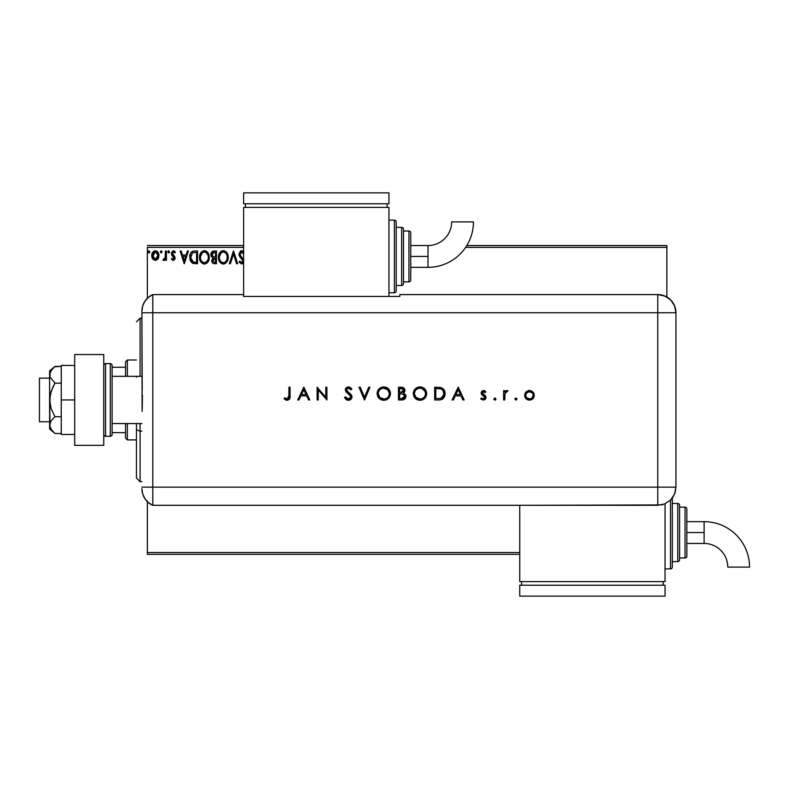 <?xml version="1.0" encoding="UTF-8"?>
<svg xmlns="http://www.w3.org/2000/svg" width="789" height="789" viewBox="0 0 789 789"><rect width="100%" height="100%" fill="white"/><g stroke="black" fill="none" stroke-linecap="round" stroke-linejoin="round"><path stroke-width="1.18" d="M147.346 247.361L243.623 247.361L147.346 247.361L147.346 298.272L147.346 247.361M465.638 247.361L666.863 247.361L666.863 297.029L666.863 247.361L465.638 247.361M519.734 552.537L147.346 552.537L147.346 501.626L147.346 554.351L519.734 554.351L147.346 554.351L147.346 552.537L519.734 552.537M151.764 255.202L151.754 255.616C151.725 252.983 152.918 251.385 155.334 250.833C157.751 251.385 158.954 252.983 158.924 255.616L157.978 258.91L155.334 260.449L158.402 258.161L158.924 255.616L158.392 253.091L156.912 251.277L154.92 250.863L152.622 252.47L151.961 253.979L151.971 257.342L153.204 259.542L155.729 260.429L157.731 259.236M165.443 251.001L166.42 251.001L165.443 251.001L165.138 257.944L162.998 260.133L164.319 260.301L165.443 258.92L165.443 260.291L166.42 260.291L166.42 251.001L166.42 260.291L166.42 251.001L165.443 251.001L165.295 257.313L162.998 260.133L163.747 260.449L165.443 258.92L165.443 260.291L166.42 260.291L165.443 260.291M173.205 260.449L174.616 259.64L175.04 257.648L172.525 254.354L172.367 252.944L173.481 251.977L174.833 252.953L175.385 252.095L172.909 250.892L171.341 253.052L171.637 254.955L174.083 258.062L173.353 259.285L171.884 258.328L171.312 259.127L173.205 260.449L171.312 259.127L173.205 260.449L175.059 258.013L172.288 253.466L173.481 251.977L174.833 252.953L175.385 252.095L173.373 250.833L171.312 253.516L174.083 258.062L173.136 259.315L171.884 258.328L171.312 259.127L171.884 258.328L173.353 259.285M193.483 251.08L194.607 251.001L191.865 251.721L190.307 253.91L189.745 256.632L190.159 260.153L192.605 263.25L197.556 263.713L197.556 251.001L194.607 251.001C191.214 251.464 189.587 253.525 189.735 257.194L192.605 263.25L197.556 263.713L197.556 251.001L197.556 263.713L195.633 263.713M213.927 251.001L216.472 251.001L212.961 251.149L211.334 252.697L211.048 255.616L212.931 257.855L211.777 261.179L212.902 263.289L216.472 263.713L216.472 251.001L216.472 263.713L216.472 251.001L213.927 251.001C211.935 251.306 210.939 252.51 210.929 254.61L212.931 257.855L211.738 260.557C211.758 262.569 212.734 263.615 214.667 263.713L214.401 263.704M230.408 263.713L229.352 263.713L233.426 251.001L229.352 263.713L230.408 263.713L233.505 254.068L236.601 263.713L237.667 263.713L233.583 251.001L237.667 263.713L233.583 251.001L229.352 263.713L230.408 263.713L233.505 254.068L236.601 263.713L237.667 263.713L236.601 263.713M243.762 251.957L242.174 250.734L240.507 250.991L238.968 254.117L239.6 256.376L242.864 260.903L241.878 262.707L239.895 261.1L239.333 262.264L241.582 264.039L243.732 262.096M243.732 260.074L240.034 254.778L240.221 252.953L241.533 251.987L243.712 254.097L241.335 252.026M228.208 257.303L227.557 253.959L226.325 252.056L224.431 250.833L222.173 250.833L220.279 252.076L218.691 255.094L218.691 259.65L221.186 263.408L223.948 263.999L227.064 261.682L228.208 257.303C228.248 253.683 226.621 251.474 223.297 250.675C219.993 251.504 218.366 253.733 218.425 257.362C218.366 261.031 220.013 263.26 223.376 264.039C226.67 263.171 228.277 260.922 228.208 257.303M209.292 257.303L208.651 253.959L207.418 252.056L205.515 250.833L203.256 250.833L201.373 252.076L199.785 255.094L199.785 259.65L202.28 263.408L205.041 263.999L208.158 261.682L209.292 257.303C209.341 253.683 207.704 251.474 204.39 250.675C201.077 251.504 199.449 253.733 199.518 257.362C199.449 261.031 201.106 263.26 204.469 264.039C207.763 263.171 209.371 260.922 209.292 257.303M187.368 251.001L188.433 251.001L184.35 263.713L188.433 251.001L187.368 251.001L186.056 255.074L182.486 255.074L181.184 251.001L180.119 251.001L184.192 263.713L188.433 251.001L187.368 251.001L186.056 255.074L182.486 255.074L181.184 251.001L180.119 251.001L184.192 263.713L180.119 251.001L181.184 251.001M169.053 250.932L167.889 251.898L168.708 252.953L167.889 251.898L168.708 250.833L169.517 251.898L169.053 250.932L168.205 251.05L167.939 252.263L168.708 252.953L169.477 252.263L168.708 252.953L169.517 251.898L168.708 250.833L167.889 251.898L168.353 252.855M161.301 250.843L162.021 251.898L161.558 250.932L160.709 251.05L161.025 252.924L162.021 251.898L161.203 252.953L162.021 251.898L161.203 252.953L160.394 251.898L161.203 252.953L160.394 251.898L161.558 250.932M149.792 251.898L148.628 250.932L148.362 252.598L149.16 252.924L149.752 252.263L148.983 252.953L149.792 251.898L148.983 252.953L148.164 251.898L148.983 252.953L148.164 251.898L148.983 250.833L148.164 251.898L148.983 250.833L149.792 251.898L149.072 250.843M666.863 245.547L466.812 245.547L666.863 245.547L666.863 247.361L666.863 245.547M243.623 245.547L147.346 245.547L243.623 245.547M243.623 251.77L241.651 250.675L238.968 254.117L242.874 261.129L241.602 262.737L239.895 261.1L239.126 261.889L241.582 264.039L243.318 263.043M243.623 253.88L242.992 252.756M242.105 252.036L239.945 254.127L240.428 255.656M239.974 253.693L240.132 255.084M239.945 254.127L241.434 256.938M243.623 259.719L241.888 257.401M239.126 261.889L240.132 261.534M241.01 262.569L241.878 262.707M242.164 262.589L242.775 261.78M242.864 261.415L242.844 260.686M242.874 261.129L242.115 259.285M239.333 255.843L239.008 254.699M239.126 255.242L239.018 254.739M240.507 250.991L241.049 250.754M240.201 261.642L239.895 261.1M228.139 258.427L228.06 258.989M227.932 259.571L227.794 260.064M227.636 260.508L227.074 261.672M222.804 263.999L222.251 263.891M220.299 262.658L218.938 260.409M218.928 260.38L219.598 261.761M218.445 256.79L218.543 255.804M219.164 253.772L219.579 253.013M218.918 254.364L221.147 251.326M222.182 250.833L222.705 250.715M223.879 250.715L224.421 250.833M225.585 251.395L226.315 252.046M226.335 252.066L227.015 252.944M227.025 252.953L226.325 252.056M223.948 263.999L224.5 263.861M225.526 263.348L226.039 262.944M227.064 261.682L227.38 261.11M218.445 257.934L218.494 258.516M221.995 252.283L223.1 251.987M227.212 257.766L227.232 257.303C227.291 260.222 225.989 262.027 223.336 262.737L223.336 262.737C220.664 262.066 219.352 260.271 219.401 257.362C219.342 254.433 220.654 252.638 223.336 251.977C225.979 252.638 227.271 254.413 227.232 257.303L227.094 258.772M224.48 262.49L223.563 262.727M220.042 260.34L220.496 261.11M219.401 257.362L219.45 258.279L219.401 257.362M219.608 259.157L219.45 258.279M220.072 260.419L219.618 259.187M220.723 261.406L221.236 261.909L220.723 261.406M222.873 262.698L221.827 262.323M219.45 256.445L221.275 252.746M220.585 253.447L219.983 254.472M227.232 257.303L227.183 256.386L227.232 257.303M226.67 254.512L226.936 255.212M225.052 252.5L225.733 253.091M227.173 258.23L226.709 260.054M212.458 262.865L213.691 263.615M212.902 263.289L212.133 262.342M211.906 261.77L211.777 261.179M211.63 256.898L211.225 256.169M211.334 252.707L211.886 251.869M212.142 251.622L212.655 251.277M212.103 255.646L211.906 254.61L214.371 252.302L215.496 252.302L215.496 257.027L213.444 256.879L214.993 257.027L213.444 256.879L211.916 254.334L211.955 255.163M212.813 259.798L212.724 260.538L215.496 258.328L215.496 262.412L214.48 262.412L212.724 260.538L212.813 261.267L212.902 259.522L214.233 258.388M213.553 258.634L212.902 259.522M211.955 254.048L212.271 253.239M214.993 258.328L215.496 258.328L215.496 262.412L214.48 262.412M209.233 258.447L204.469 264.039M203.878 263.999L203.325 263.881M201.392 262.658L200.021 260.409M200.012 260.38L200.692 261.761M199.528 256.79L199.637 255.804M200.248 253.772L201.363 252.085M204.972 250.715L205.505 250.833M206.679 251.395L208.118 252.963M207.428 252.066L208.109 252.944M208.641 253.95L208.878 254.561M206.619 263.348L207.132 262.944M200.682 252.993L200.012 254.364M199.528 257.934L199.578 258.516M205.742 252.263L208.03 255.212M208.266 258.22L208.316 257.303C208.375 260.222 207.083 262.027 204.42 262.737L204.42 262.737C201.757 262.066 200.445 260.271 200.495 257.362C200.436 254.433 201.737 252.638 204.42 251.977C207.063 252.638 208.365 254.413 208.316 257.303L208.188 258.772M207.103 261.267L204.657 262.727M201.126 260.34L201.589 261.11M200.495 257.362L200.544 258.279L200.495 257.362M200.702 259.157L200.544 258.279M201.165 260.419L200.712 259.187M201.816 261.406L202.329 261.909L201.816 261.406M203.966 262.698L202.921 262.323M200.544 256.445L202.359 252.746M201.678 253.447L201.077 254.472M208.316 257.303L208.266 256.386L208.316 257.303M207.763 254.512L207.389 253.821M206.836 253.101L205.761 252.273M205.574 262.49L206.146 262.165M206.156 262.165L206.886 261.514M208.266 258.23L207.971 259.601M194.084 263.634L193.394 263.516M191.471 262.431L190.198 260.271M190.179 260.202L190.021 259.67M190.011 259.62L189.873 258.979M189.735 257.194L189.794 256.08M189.863 255.518L190.119 254.433M191.402 252.125L192.171 251.523M192.417 251.395L193.453 251.089M191.54 260.646L193.453 262.165L190.741 257.914L192.338 252.963L196.579 252.302L196.579 262.412L193.127 262.056L191.214 260.005M195.228 262.392L194.518 262.352M190.81 255.863L190.918 255.34M184.271 260.646L182.91 256.376L185.642 256.376L184.271 260.646L182.91 256.376L185.642 256.376L184.271 260.646M172.604 259.127L174.083 258.062L173.649 256.938M173.136 259.315L174.083 258.062L173.846 257.214L171.489 254.61M174.073 258.279L171.637 254.955M174.083 258.062L173.846 257.214M173.866 250.892L174.537 251.198M174.27 251.04L174.98 251.563M175.385 252.095L174.576 252.608M174.833 252.953L173.481 251.977L172.771 252.273M172.347 252.993L172.742 254.64M172.308 253.21L174.823 256.75M174.754 256.583L175.059 258.23M174.852 259.187L175.03 258.545M168.708 250.833L169.517 251.898M163.54 260.429L162.998 260.133L163.461 259.147L164.684 258.851M163.747 260.449L162.998 260.133M165.019 258.25L165.217 257.628M165.226 257.628L165.404 256.119M165.443 254.758L165.443 254.117M165.384 256.514L165.295 257.313M151.754 255.616L152.701 258.92L155.532 260.449M152.267 258.151L151.991 257.411M151.971 257.322L151.804 256.484M152.228 253.2L152.622 252.46M153.756 251.277L154.516 250.941M155.768 250.863L156.735 251.168M158.056 252.47L158.362 253.013M158.707 257.332L158.402 258.171M157.662 251.928L156.912 251.277M155.334 251.977L154.723 252.066L155.946 252.066L157.948 255.606L155.177 259.305L152.731 255.606L152.879 254.383L152.76 256.228L155.334 251.977L157.169 252.983M157.336 253.239L157.908 254.995M155.177 259.305L157.948 255.606L157.327 258.003L155.956 259.216M154.723 259.206L152.76 256.238M154.476 252.164L153.342 253.239L154.723 252.066M157.908 256.238L157.948 255.606M225.743 253.101L226.295 253.821M227.015 255.498L227.183 256.395M212.566 252.835L213.178 252.45M214.371 252.302L215.496 252.302L215.496 257.027L214.993 257.027M208.109 255.498L208.266 256.395M207.823 260.005L207.399 260.834M195.534 252.302L196.579 252.302L196.579 262.412L195.938 262.412M190.958 259.226L190.83 258.624M152.731 255.606L152.76 254.995M152.879 254.383L153.342 253.239M155.946 252.066L156.498 252.332M157.8 256.849L157.327 258.003M155.029 259.285L154.171 258.93M140.087 431.159L140.087 423.565L140.087 431.159L141.902 431.159L140.087 431.159L140.087 481.694L140.087 431.159L136.448 429.778L140.087 431.159M140.087 376.333L140.087 318.204L140.087 376.333M136.448 377.211L136.448 376.333M136.448 423.565L136.448 429.778L136.448 423.565M136.448 478.055L136.448 429.778L136.448 478.055L140.087 481.694L141.902 481.694M125.55 423.565L125.55 438.092L127.364 439.917L127.364 423.565L127.364 439.917L136.448 439.917L127.364 439.917L125.55 438.092L125.55 423.565M125.55 367.25L125.55 376.333L125.55 361.806L125.55 367.25L112.107 367.25L125.55 367.25M127.364 359.991L125.55 361.806L127.364 359.991L127.364 376.333L127.364 359.991L136.448 359.991L127.364 359.991M112.107 432.648L125.55 432.648L112.107 432.648M49.618 378.148L39.45 378.148L39.45 421.75L49.618 421.75L39.45 421.75L39.45 378.148L49.618 378.148M49.618 429.009L49.618 425.123L49.618 429.009L54.983 433.506L52.863 431.553L54.983 433.506L61.246 433.506L54.983 433.506L51.167 429.502L49.618 425.123L51.157 420.744L54.983 416.73L61.246 416.73L54.983 416.73L51.167 408.722L50.032 404.412L50.023 395.516L52.853 387.103L54.983 383.168L61.246 383.168L54.983 383.168L50.023 376.994L50.023 372.556L52.853 368.355L54.983 366.392L61.246 366.392L54.51 366.786M141.902 376.333L112.107 376.333L141.902 376.333M112.107 423.565L141.902 423.565L112.107 423.565M105.568 436.278L105.568 363.621A1.815 1.815 0 0 0 103.754 365.435A1.815 1.815 0 0 1 105.568 363.621L105.568 436.278L110.292 436.278A1.815 1.815 0 0 0 112.107 434.463L112.107 365.435A1.815 1.815 0 0 0 110.292 363.621L110.292 436.278L110.292 363.621L105.568 363.621L110.292 363.621A1.815 1.815 0 0 1 112.107 365.435L112.107 434.463A1.815 1.815 0 0 1 110.292 436.278L105.568 436.278A1.815 1.815 0 0 1 103.754 434.463A1.815 1.815 0 0 0 105.568 436.278M103.754 354.537L103.754 445.361L74.689 445.361L103.754 445.361L103.754 354.537L74.689 354.537L74.689 445.361L74.689 354.537L103.754 354.537M61.246 434.463L74.689 434.463L61.246 434.463L61.246 399.954L74.689 399.954L61.246 399.954L61.246 365.435L74.689 365.435L61.246 365.435L61.246 434.463M52.715 431.396L50.032 427.352L49.618 425.123L49.618 399.954L50.023 427.342M49.618 425.123L51.157 420.744L54.983 416.73L51.167 408.722L49.618 399.954L49.618 370.889L50.023 376.994L54.983 383.168L51.157 391.206L49.618 399.954L49.618 374.775L51.157 370.406L54.983 366.392L49.618 370.889M141.902 488.657A18.167 18.167 0 0 0 152.8 505.305A18.167 18.167 0 0 1 141.902 488.657L142.661 493.845L144.87 498.609L148.342 502.534L152.8 505.305L152.8 294.593L148.342 297.364L144.87 301.29L142.661 306.053L141.902 311.241A18.167 18.167 0 0 1 152.8 294.593A18.167 18.167 0 0 0 141.902 311.241L141.902 311.685M142.237 390.733L141.902 312.76L152.8 312.76L152.8 294.593L152.8 312.76L141.902 312.76L142.119 411.375M152.8 487.138L152.8 312.76L657.779 312.76L657.779 487.138L141.902 487.138L152.8 487.138L152.8 312.76L152.8 505.305L152.8 487.138L152.8 505.305L657.779 505.295L657.779 487.138L152.8 487.138M142.434 395.309L142.237 409.156M515.927 400.112L514.862 399.056L516.134 400.092L516.903 398.642L515.178 398.307L514.862 399.056L515.927 397.991L514.862 399.056L515.927 397.991L516.982 399.056L515.927 397.991L516.982 399.056L515.927 400.112L516.982 399.056M495.305 400.033L495.956 399.056L494.89 400.112L493.855 399.264L494.683 400.092L495.778 399.638L495.305 398.07L493.835 399.056L494.89 397.991L493.835 399.056L494.89 397.991L495.956 399.056L494.89 397.991M453.35 399.954L452.107 399.954L458.133 387.231L452.107 399.954L453.35 399.954L455.283 395.871L461.042 395.871L462.926 399.954L464.169 399.954L458.301 387.231L452.107 399.954L453.35 399.954L455.283 395.871L461.042 395.871L462.926 399.954L464.169 399.954L458.301 387.231L464.169 399.954L462.926 399.954M413.308 393.652L413.801 396.206L415.27 398.366L417.44 399.806L420.004 400.279L422.579 399.796L424.738 398.327L426.188 396.157L426.671 393.583L426.188 390.999L424.709 388.819L422.5 387.369L419.906 386.906L417.351 387.419L415.201 388.888L413.781 391.088L413.308 393.652C413.692 397.715 415.931 399.924 420.004 400.279C424.087 399.905 426.307 397.666 426.671 393.583C426.297 389.46 424.048 387.231 419.906 386.906C415.852 387.32 413.643 389.569 413.308 393.652M378.365 389.667L383.72 386.906C379.657 387.32 377.458 389.569 377.112 393.652L377.606 396.206L379.075 398.366L381.255 399.806L383.819 400.279L386.383 399.796L388.543 398.327L390.476 393.918L389.993 390.999L388.513 388.819L384.381 386.935L381.156 387.419L379.41 388.504L377.872 390.486L377.122 393.317M344.507 397.498L345.582 396.847L344.507 397.498L348.373 400.279L351.559 398.494L351.726 395.555L346.479 390.022L347.052 388.622L348.334 388.208L350.819 389.845L351.845 389.056L350.424 387.537L347.278 387.113L345.385 389.273L345.878 391.6L350.839 396.482L350.405 398.08L348.837 398.938L346.706 398.297L345.582 396.847L344.507 397.498L346.036 399.471L348.008 400.26M298.972 399.954L297.719 399.954L303.755 387.231L297.719 399.954L298.972 399.954L300.905 395.871L306.665 395.871L308.548 399.954L309.791 399.954L303.923 387.231L297.719 399.954L298.972 399.954L300.905 395.871L306.665 395.871L308.548 399.954L309.791 399.954L303.923 387.231L309.791 399.954L308.548 399.954M288.922 395.693L288.143 398.642L286.732 398.918L284.701 397.834L284.03 398.81L287.097 400.279L289.642 398.849L290.066 387.231L288.922 387.231L288.922 395.693L287.157 398.968L284.701 397.834L284.03 398.81L287.097 400.279C289.415 399.855 290.411 398.366 290.066 395.822L290.066 387.231L288.922 387.231L288.892 396.739M318.263 399.954L318.263 389.963L326.902 399.954L326.902 387.231L325.758 387.231L325.758 397.242L317.119 387.231L317.119 399.954L318.263 399.954L317.119 399.954L318.263 399.954L318.263 389.963L326.902 399.954L326.902 387.231L325.758 387.231L325.758 397.242L317.119 387.231L317.119 399.954L317.365 387.231M368.719 387.231L369.942 387.231L364.557 399.954L369.942 387.231L368.719 387.231L364.479 397.252L360.238 387.231L359.015 387.231L364.4 399.954L359.015 387.231L364.4 399.954L369.942 387.231L368.719 387.231L364.479 397.252L360.238 387.231L359.015 387.231L360.238 387.231M402.291 399.934L398.465 399.954L403.406 399.747L405.26 398.465L405.802 395.259L403.524 393.09L404.619 391.936L404.915 389.658L403.001 387.498L398.465 387.231L398.465 399.954L398.465 387.231L398.465 399.954L401.907 399.954C404.323 399.885 405.674 398.682 405.97 396.344L403.524 393.09L404.994 390.387C404.658 388.139 403.317 387.093 400.95 387.231L401.315 387.241M438.595 399.954L441.741 399.471L443.803 397.863L444.996 395.023L444.878 391.847L443.605 389.302L441.702 387.872L434.66 387.231L434.66 399.954L438.595 399.954C442.688 399.915 444.848 397.843 445.095 393.75C445.114 390.871 443.842 388.859 441.258 387.695L434.66 387.231L434.66 399.954L434.66 387.231L437.234 387.231M483.47 390.496L481.773 391.206L481.142 393.307L481.882 394.756L484.554 396.591L484.841 397.784L483.539 398.948L481.389 397.991L480.629 398.849L483.282 400.112L485.215 399.342L486.014 397.429L485.413 395.782L482.345 393.336L482.996 391.729L485.077 392.616L485.846 391.817L483.47 390.496L481.122 392.932L481.546 394.362L484.87 397.478L483.233 398.968L481.389 397.991L480.629 398.849L483.282 400.112L486.014 397.429L485.58 395.989L482.257 392.883L483.47 391.64L485.077 392.616L485.846 391.817L483.47 390.496M504.753 399.954L503.619 399.954L504.753 399.954L505.068 393.287L508.017 390.811L506.321 390.614L504.753 392.025L504.753 390.654L503.619 390.654L503.619 399.954L503.619 390.654L503.619 399.954L504.753 399.954L504.96 393.642L508.017 390.811L507.021 390.496L504.753 392.025L504.753 390.654L503.619 390.654L504.753 390.654M525.918 392.034L524.646 395.328C524.912 398.277 526.519 399.865 529.458 400.112C532.388 399.865 533.995 398.267 534.261 395.328L532.989 392.025L529.458 390.496L525.918 392.034L524.823 393.987L524.734 396.265L526.046 398.741L527.604 399.786L529.932 400.092L532.25 399.264L533.906 397.173L534.192 394.431L533.285 392.37L531.391 390.871L528.472 390.585L526.273 391.679M657.779 294.593L657.779 312.76L675.946 312.76C674.871 301.723 668.816 295.668 657.779 294.593A18.167 18.167 0 0 1 675.946 312.76L674.565 305.807L670.63 299.909L664.732 295.974L657.779 294.593L399.845 294.593L399.845 296.447L243.623 296.447L243.623 294.593L152.8 294.593L152.8 312.76L657.779 312.76L657.779 294.593L399.845 294.593L399.845 296.447L243.623 296.447L243.623 294.593L152.8 294.593M675.946 312.76L675.946 483.509L675.946 312.76L657.779 312.76L657.779 487.138L675.936 487.138L675.946 483.509L675.936 487.138L657.779 487.138L657.779 505.295L664.732 503.915L670.62 499.979L672.879 497.228L675.157 492.405L675.936 487.138L674.556 494.092L670.62 499.979L664.732 503.915L661.32 504.94L519.734 505.295L519.734 581.601L665.048 581.601L665.048 503.776L665.048 581.601L519.734 581.601L519.734 505.305L152.8 505.305M288.922 387.231L290.066 387.231L290.066 395.822M290.046 396.65L290.007 397.34M286.654 400.25L285.874 400.053M284.356 399.096L284.701 397.834L287.423 398.948M288.508 398.258L288.823 397.439M303.824 389.717L306.063 394.569L301.526 394.569L303.824 389.717L306.063 394.569L301.526 394.569L303.824 389.717M325.758 387.231L326.902 387.231L326.646 399.954M347.436 400.161L346.42 399.737M345.178 398.563L344.823 398.041M348.146 398.958L345.582 396.847L346.332 397.922M350.73 397.528L350.868 396.818L348.373 398.968L349.695 398.652M349.123 394.293L350.839 396.482M350.415 395.565L349.902 394.993M351.016 388.05L351.845 389.056L350.819 389.845L351.845 389.056L348.462 386.906L345.326 389.874L346.036 391.808L348.117 393.543M347.564 393.139L347.032 392.725M345.385 389.273L345.552 388.711M345.562 388.701L346.213 387.764M347.298 387.103L347.841 386.965M349.488 387.064L350.296 387.448M348.718 388.247L350.523 389.48M347.328 388.435L346.47 389.825L347.653 388.306M348.373 400.279C350.533 400.112 351.746 398.968 352.012 396.837L346.588 390.486M347.308 391.462L349.014 392.735M349.537 393.119L350.06 393.533M350.069 393.543L350.701 394.115M351.352 394.894L351.697 395.496M351.726 395.555L351.983 396.502M351.716 398.198L351.371 398.77M377.142 392.991L377.231 392.34M377.389 391.699L377.596 391.078M377.635 390.989L377.872 390.486M377.892 390.447L378.168 389.953M388.553 388.849L390.486 393.583C390.111 389.46 387.853 387.231 383.72 386.906L384.381 386.935M386.314 387.369L388.494 388.79M377.112 393.652C377.507 397.715 379.736 399.924 383.819 400.279C387.892 399.905 390.121 397.666 390.486 393.583M389.401 397.291L388.01 398.81M387.32 399.313L386.393 399.786M386.373 399.796L385.121 400.161M384.144 400.27L383.493 400.27M382.507 400.161L379.095 398.376M377.606 396.206L378.089 397.143M389.332 393.849L389.342 393.583C388.987 390.269 387.133 388.484 383.77 388.208C387.133 388.484 388.987 390.269 389.342 393.583L389.105 395.22M384.845 398.879L384.312 398.948M389.342 393.583C389.007 396.926 387.152 398.721 383.77 398.968L379.894 397.449L378.256 393.642C378.582 390.318 380.416 388.504 383.77 388.208L387.695 389.736L389.332 393.317M388.129 397.005L387.458 397.676M382.123 398.751L383.77 398.968C380.446 398.711 378.602 396.936 378.256 393.642L378.276 393.109L378.256 393.642M378.365 394.756L378.661 395.723M381.166 398.356L381.689 398.603M381.205 388.839L382.201 388.435M379.272 390.466L380.278 389.431M378.661 391.541L378.927 390.989M402.045 387.291L404.994 390.387M404.905 391.176L404.629 391.926M405.319 394.303L405.645 394.855M405.802 395.259L405.931 395.802M405.891 397.104L405.664 397.814M405.25 398.475L404.737 399.017M402.745 394.066L400.368 393.918L402.745 394.066L404.826 396.344L401.236 398.642L399.609 398.642L399.609 393.918L402.449 394.017M403.248 398.415L404.826 396.344L404.086 397.932L401.838 398.632L402.735 398.544M400.378 392.616L399.609 392.616L399.609 388.543L401.157 388.543L403.84 390.18L400.378 392.616L402.351 392.389L403.83 390.693L402.656 392.271L399.609 392.616L399.609 388.543L401.157 388.543M402.311 388.652L402.962 388.878M404.471 395.161L404.796 395.979M401.236 398.642L399.609 398.642L399.609 393.918L400.368 393.918M413.308 393.317L413.426 392.35M413.821 390.989L414.057 390.496M414.077 390.447L414.363 389.953M417.943 387.202L418.604 387.034M419.906 386.906L420.567 386.935M422.5 387.369L421.454 387.064M422.519 387.379L424.689 388.799M426.662 393.908L426.662 393.257M426.198 396.147L424.748 398.317M424.719 398.337L424.206 398.81M423.515 399.313L421.247 400.171M420.34 400.27L419.679 400.27M417.45 399.806L416.296 399.204M416.257 399.175L415.28 398.376M425.527 393.859L425.527 393.583C425.202 396.926 423.348 398.721 419.965 398.968L420.498 398.948L419.965 398.968C416.631 398.711 414.797 396.936 414.442 393.642C414.767 390.318 416.612 388.504 419.965 388.208L422.46 388.78L419.965 388.208C423.328 388.484 425.182 390.269 425.527 393.583L425.291 395.22M421.04 398.879L420.498 398.948M418.318 398.751L419.965 398.968L416.089 397.449L414.472 394.175M425.527 393.583L425.113 391.482L425.527 393.583M424.324 397.005L423.644 397.676M414.55 394.756L414.856 395.723M417.351 398.356L417.874 398.603M419.965 388.208L419.423 388.237L419.965 388.208M418.9 388.316L419.423 388.237M417.401 388.839L418.367 388.444M415.458 390.466L416.464 389.431M414.846 391.541L415.122 390.989M414.472 393.1L414.541 392.577M439.276 387.31L440.015 387.399M442.925 388.622L443.517 389.194M443.615 389.312L444.168 390.091M444.592 390.949L444.878 391.857M445.065 394.392L444.996 395.023M444.68 396.265L444.079 397.459M443.329 398.415L442.313 399.195M441.732 399.471L439.236 399.934M441.11 399.678L440.39 399.826M443.891 392.873L443.112 390.733L443.911 394.49L440.893 398.327L435.804 398.642L435.804 388.543L440.597 388.898C442.826 389.727 443.941 391.344 443.951 393.75L443.901 392.942M443.911 394.49L443.714 395.476M439.641 388.701L440.361 388.829M437.678 388.553L438.664 388.602M441.238 398.198L441.791 397.922M443.783 395.21L442.954 396.906M443.773 395.23L443.891 394.608M437.264 398.642L435.804 398.642L435.804 388.543L437.185 388.543M458.202 389.717L460.441 394.569L455.904 394.569L458.202 389.717L460.441 394.569L455.904 394.569L458.202 389.717M483.647 390.506L484.564 390.772M484.801 390.91L485.343 391.314M485.846 391.817L484.752 392.271M485.077 392.616L483.223 391.66M483.706 391.66L482.257 392.883L482.71 393.889M483.588 391.64L482.257 392.883L484.367 394.954M482.257 392.883L483.904 394.687L482.257 392.883L482.572 393.731M486.014 397.429L485.679 396.157M485.965 397.962L485.817 398.475M485.699 398.701L485.225 399.342M480.629 398.849L481.389 397.991L481.773 398.376M482.207 398.682L482.7 398.899M482.957 398.948L483.785 398.889M483.835 398.869L484.347 398.563M484.86 397.626L484.407 396.433M484.87 397.478L481.704 394.569M481.546 394.362L481.122 392.932M493.835 399.056L494.89 400.112M506.844 390.506L508.017 390.811L506.962 391.65M507.021 390.496L508.017 390.811M505.068 393.287L504.773 395.634M504.763 395.92L504.753 396.828M528.965 390.516L529.458 390.496M530.445 390.585L531.391 390.871M533.768 393.139L534.192 394.431M534.261 395.328L534.173 396.265M533.463 398.001L532.871 398.731M532.259 399.264L531.303 399.786M526.036 398.731L525.01 397.202M524.705 394.52L524.823 393.967M529.843 391.66L529.458 391.64C531.697 391.857 532.91 393.09 533.117 395.338L533.058 394.638M533.117 395.338C532.91 397.577 531.687 398.78 529.458 398.968C527.22 398.79 525.997 397.577 525.79 395.338L525.849 396.048L525.79 395.338C525.997 393.09 527.22 391.857 529.458 391.64L527.417 392.251M528.038 391.916L526.401 393.277L529.094 391.65L532.309 393.011M532.279 392.991L531.579 392.32M526.845 397.922L530.169 398.909L527.407 398.386L526.076 396.768M532.052 397.942L530.169 398.909M533.108 395.693L532.062 397.932M526.381 393.307L525.859 394.589L526.401 393.287M389.312 394.125L389.243 394.658M383.237 398.948L382.714 398.879M378.355 394.707L378.276 394.175M378.276 393.109L378.355 392.577M382.704 388.316L383.237 388.237M425.508 394.125L425.429 394.658M419.432 398.948L418.9 398.879M422.066 388.612L425.113 391.482M442.846 397.045L442.205 397.646M439.088 398.593L438.171 398.632M526.056 396.739L525.849 396.048M428.003 256.445L428.003 267.343A45.437 45.437 0 0 0 473.439 221.906L451.643 221.906A23.64 23.64 0 0 1 428.003 245.547L428.003 256.445L410.744 256.445L410.744 280.065L410.744 232.834A1.815 1.815 0 0 0 408.929 231.019L408.929 281.88A1.815 1.815 0 0 0 410.744 280.065A1.815 1.815 0 0 1 408.929 281.88L408.929 231.019L403.475 231.019L408.929 231.019A1.815 1.815 0 0 1 410.744 232.834L410.744 256.445L428.003 256.445L428.003 245.547A23.64 23.64 0 0 0 451.643 221.906L473.439 221.906A45.437 45.437 0 0 1 428.003 267.343L428.003 256.445M394.392 220.121L394.392 292.778A1.815 1.815 0 0 0 396.206 290.963L396.206 221.936A1.815 1.815 0 0 0 394.392 220.121L388.947 220.121L394.392 220.121A1.815 1.815 0 0 1 396.206 221.936L396.206 290.963A1.815 1.815 0 0 1 394.392 292.778L394.392 220.121M401.66 227.38L401.66 285.51A1.815 1.815 0 0 0 403.475 283.695L403.475 229.195A1.815 1.815 0 0 0 401.66 227.38L396.206 227.38L401.66 227.38A1.815 1.815 0 0 1 403.475 229.195L403.475 283.695A1.815 1.815 0 0 1 401.66 285.51L401.66 227.38M403.475 281.88L408.929 281.88L403.475 281.88M396.206 285.51L401.66 285.51L396.206 285.51M388.947 292.778L394.392 292.778L388.947 292.778M388.947 296.447L388.947 207.399L243.623 207.399L243.623 294.593L243.623 207.399L388.947 207.399L388.947 296.447M245.438 203.769L245.438 207.399L245.438 203.769M387.123 203.769L387.123 207.399L387.123 203.769M243.623 192.871L243.623 203.769L243.623 192.871L388.947 192.871L388.947 203.769L243.623 203.769L388.947 203.769L388.947 192.871L243.623 192.871M704.113 521.657A45.437 45.437 0 0 1 749.55 567.094A45.437 45.437 0 0 0 704.113 521.657L704.113 532.555L704.113 521.657L686.844 521.657M727.754 567.094A23.64 23.64 0 0 0 704.113 543.453L704.113 532.555L686.844 532.555L704.113 532.555L704.113 543.453A23.64 23.64 0 0 1 727.754 567.094L749.55 567.094L727.754 567.094M672.317 567.064A1.815 1.815 0 0 1 670.502 568.879L665.048 568.879L670.502 568.879L670.502 500.098L670.502 568.879A1.815 1.815 0 0 0 672.317 567.064L672.317 498.037L672.317 567.064M677.761 503.49A1.815 1.815 0 0 1 679.585 505.305L679.585 559.805A1.815 1.815 0 0 1 677.761 561.62L672.317 561.62L677.761 561.62L677.761 503.49L672.317 503.49L677.761 503.49L677.761 561.62A1.815 1.815 0 0 0 679.585 559.805L679.585 505.305A1.815 1.815 0 0 0 677.761 503.49M685.03 507.12A1.815 1.815 0 0 1 686.844 508.935L686.844 556.166A1.815 1.815 0 0 1 685.03 557.981L679.585 557.981L685.03 557.981L685.03 507.12L679.585 507.12L685.03 507.12L685.03 557.981A1.815 1.815 0 0 0 686.844 556.166L686.844 508.935A1.815 1.815 0 0 0 685.03 507.12M521.549 581.601L521.549 585.231L521.549 581.601M663.233 585.231L663.233 581.601L663.233 585.231M519.734 585.231L519.734 596.129L519.734 585.231L665.048 585.231L665.048 596.129L665.048 585.231L519.734 585.231M665.048 596.129L519.734 596.129L665.048 596.129M141.902 318.204L140.087 318.204L136.448 321.843M428.003 267.343L410.744 267.343M428.003 245.547L410.744 245.547M704.113 543.453L686.844 543.453"/></g></svg>
